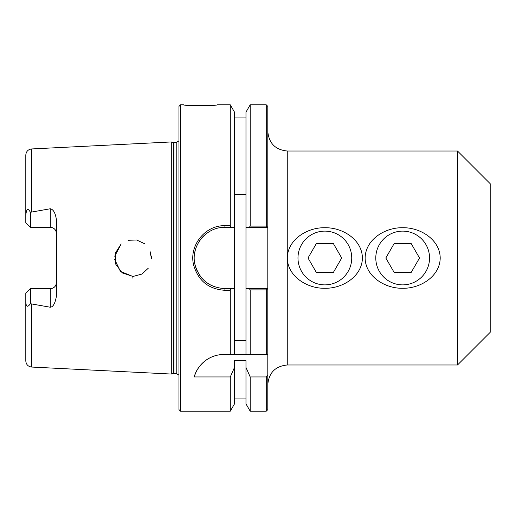 <?xml version="1.0" encoding="UTF-8"?>
<svg xmlns="http://www.w3.org/2000/svg" width="516" height="516" viewBox="0 0 516 516"><rect width="100%" height="100%" fill="white"/><g stroke="black" fill="none" stroke-linecap="round" stroke-linejoin="round"><path stroke-width="0.77" d="M267.804 131.561C268.959 143.377 275.441 149.859 287.257 151.014L457.518 151.014L457.518 364.986L287.257 364.986L287.257 151.014M440.206 258C439.98 276.382 420.321 288.65 402.667 288.27C385.013 288.65 365.354 276.382 365.122 258C365.354 239.618 385.013 227.356 402.667 227.73C420.321 227.356 439.98 239.618 440.206 258M362.4 258C362.174 276.382 342.508 288.65 324.854 288.27C307.207 288.65 287.541 276.382 287.315 258C287.541 239.618 307.207 227.356 324.854 227.73C342.508 227.356 362.174 239.618 362.4 258M267.804 409.633L267.804 374.971L266.269 376.951L266.269 411.168L267.804 409.633M266.269 226.098L267.804 227.369L267.804 106.367L266.269 104.832L266.269 226.098L250.183 226.098L249.312 227.369L267.804 227.369L267.804 374.971M457.518 151.014L490.2 183.696L490.2 332.31L457.518 364.986M234.49 194.39L245.977 194.39M245.977 340.495L234.49 340.495M231.149 227.369L234.49 227.369L234.49 112.114L230.284 104.832L230.284 225.698L224.918 225.698C205.046 225.053 188.63 245.79 193.674 265.205C198.299 280.859 208.709 289.224 224.918 290.302L230.284 290.302L231.149 288.631L224.918 288.631C209.425 287.612 199.473 279.678 195.048 264.837C190.23 246.422 205.923 226.756 224.918 227.369L231.149 227.369L230.284 225.698M249.312 288.631L250.183 289.902L266.269 289.902L267.772 288.631L245.977 288.631L245.977 227.369L249.312 227.369M180.497 411.168L180.497 104.832L178.968 106.367L178.968 409.633L180.497 411.168L230.284 411.168L234.49 403.886L234.49 367.411L230.284 376.951L194.28 376.951C196.151 367.94 206.851 354.537 223.802 354.492L267.804 354.492M234.49 354.492L234.49 227.369M203.801 235.806A30.631 30.631 0 0 0 199.537 240.849M195.59 249.151A30.631 30.631 0 0 0 194.79 252.447M194.435 261.064A30.631 30.631 0 0 0 197.106 270.835M199.531 275.144A30.631 30.631 0 0 0 202.253 278.614M234.49 288.631L231.149 288.631M230.284 411.168L230.284 376.951M266.269 289.902L266.269 354.492M31.618 367.05L171.306 374.048L171.306 141.952L31.618 148.95C28.064 149.453 26.123 151.491 25.8 155.071L25.8 215.469C26.651 206.303 28.941 209.677 30.392 212.276L50.304 208.761C53.445 209.438 55.483 213.166 56.431 219.945L56.431 296.055C55.218 303.227 53.18 306.955 50.304 307.239L30.392 303.724C27.342 307.923 25.806 306.859 25.8 300.531L25.8 360.929C26.123 364.509 28.064 366.547 31.618 367.05L31.618 304.188M132.87 278.182L132.941 276.382M148.363 268.12L141.926 274.073L133.315 276.376L141.926 274.073L148.363 268.12M114.7 259.483L120.421 271.39L132.677 276.376L122.215 272.867L115.687 264.115L115.281 253.195L121.163 243.958L114.726 256.226M128.097 240.295L136.688 239.998L144.615 243.745L136.688 239.998L128.097 240.295M151.278 255.942L151.343 256.562M151.388 257.555L151.394 258M151.394 258.368L149.982 250.924M208.845 105.528L195.113 105.67M188.65 105.303L185.005 104.974M180.497 104.832L183.696 104.832C182.019 105.903 219.274 105.748 217.113 104.832L230.284 104.832M230.284 354.492L230.284 290.302M216.643 355.343A30.631 30.631 0 0 0 194.28 376.951M266.269 376.951L250.183 376.951L245.977 367.411L245.977 360.69L234.49 360.69L234.49 367.411M56.431 233.464C56.134 229.807 54.09 227.762 50.304 227.337A6.128 6.128 0 0 1 56.431 233.464M25.8 300.531L25.8 293.262L30.392 288.663L50.304 288.663C54.09 288.238 56.134 286.193 56.431 282.536A6.128 6.128 0 0 1 50.304 288.663L50.304 307.239M30.392 212.276L30.392 227.337L25.8 222.744L25.8 215.469M25.8 293.262L30.392 288.663L30.392 303.724M30.392 227.337L50.304 227.337L50.304 208.761M250.183 376.951L250.183 411.168L266.269 411.168M250.183 289.902L250.183 354.492M250.183 411.168L245.977 403.886L245.977 367.411M245.977 354.492L245.977 288.631M245.977 227.369L245.977 112.114L250.183 104.832L250.183 226.098M173.202 142.461L176.214 142.564L176.214 373.436L173.202 373.539L173.202 142.461L171.306 141.952M176.214 142.564L178.968 140.855M351.738 258A26.884 26.884 0 0 1 311.419 281.278A26.884 26.884 0 0 1 311.419 234.722A26.884 26.884 0 0 1 351.738 258M341.702 258L333.278 272.59L316.437 272.59L308.013 258L316.437 243.41L333.278 243.41L341.702 258M429.544 258A26.884 26.884 0 0 1 389.225 281.278A26.884 26.884 0 0 1 389.225 234.722A26.884 26.884 0 0 1 429.544 258M419.514 258L411.091 272.59L394.243 272.59L385.82 258L394.243 243.41L411.091 243.41L419.514 258M31.618 211.812L31.618 148.95M224.918 290.302L224.918 288.631M224.918 227.369L224.918 225.698M173.995 373.436L173.995 142.564M287.257 364.986C275.441 366.141 268.959 372.623 267.804 384.439M245.977 398.913L234.49 398.913M250.183 104.832L266.269 104.832M245.977 117.087L234.49 117.087M173.202 373.539L171.306 374.048M176.214 373.436L178.968 375.145"/></g></svg>
